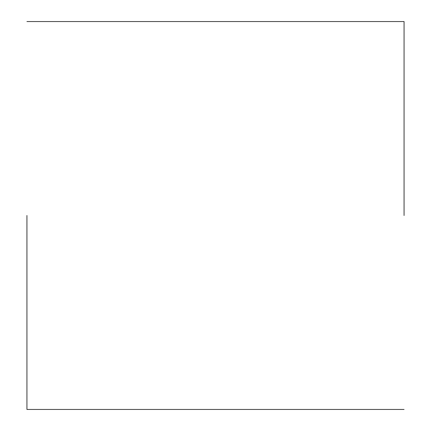 <?xml version="1.0" encoding="UTF-8"?>
<svg xmlns="http://www.w3.org/2000/svg" width="431" height="431" viewBox="0 0 431 431"><rect width="100%" height="100%" fill="white"/><g stroke="black" fill="none" stroke-linecap="round" stroke-linejoin="round"><path stroke-width="0.65" d="M26.937 215.5L26.937 409.45L26.937 215.5M404.062 215.5L404.062 21.55L404.062 215.5M404.062 21.55L26.937 21.55M404.062 409.45L26.937 409.45"/></g></svg>
